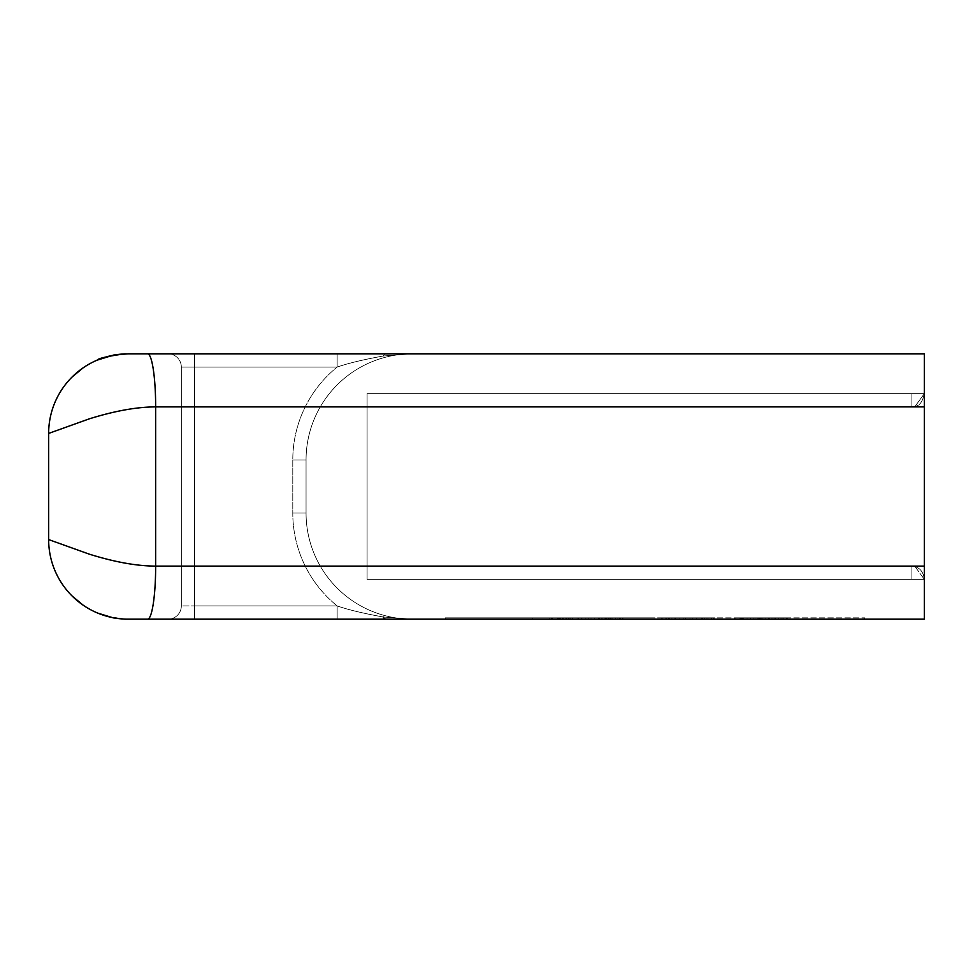 <?xml version="1.0" encoding="UTF-8"?>
<svg xmlns="http://www.w3.org/2000/svg" width="973" height="973" viewBox="0 0 973 973"><rect width="100%" height="100%" fill="white"/><g stroke="black" fill="none" stroke-linecap="round" stroke-linejoin="round"><path stroke-width="0.73" stroke-dasharray="4.87 3.65" d="M147.58 353.819L924.35 353.819L924.35 406.896L155.656 406.896A53.077 8.076 90 0 0 147.58 353.819L924.35 353.819L924.35 566.104L924.35 406.896L155.656 406.896L155.656 566.104L924.35 566.104L924.35 619.181L924.35 566.104L155.656 566.104L155.656 406.896A53.077 8.076 -90 0 0 147.58 353.819L128.254 353.819A79.604 79.604 0 0 0 48.65 433.423L48.65 539.577L89.236 554.136C114.692 562.078 136.828 566.067 155.656 566.104A53.077 8.076 -90 0 1 147.58 619.181A53.077 8.076 90 0 0 155.656 566.104C136.828 566.067 114.692 562.078 89.236 554.136L48.65 539.577A79.604 79.604 0 0 0 74.593 598.371M377.852 619.181L337.144 619.181L337.144 605.911C348.139 609.743 363.488 613.44 383.167 616.979L412.199 619.181L386.257 619.181L412.199 619.181L383.167 616.979A13.269 5.607 90 0 0 386.257 619.181A13.269 5.607 -90 0 1 383.167 616.979C363.038 613.318 347.702 609.633 337.144 605.911L194.6 605.911L194.6 619.181L194.6 605.911L181.331 605.911L194.6 605.911L181.331 605.911L181.331 367.089L181.331 605.911A13.269 13.269 0 0 1 168.061 619.181A13.269 13.269 0 0 0 181.331 605.911A13.269 13.269 0 0 1 168.061 619.181L194.6 619.181L194.6 605.911L194.6 619.181L168.061 619.181A13.269 13.269 0 0 0 181.331 605.911L181.331 367.089L337.144 367.089A119.411 119.411 0 0 0 292.788 459.961L306.057 459.961A106.142 106.142 0 0 1 412.199 353.819L383.167 356.021A13.269 5.607 -90 0 1 386.257 353.819A13.269 5.607 90 0 0 383.167 356.021C363.488 359.56 348.139 363.257 337.144 367.089L337.144 353.819L337.144 367.089C348.139 363.257 363.488 359.56 383.167 356.021L412.199 353.819L337.144 353.819L412.199 353.819A106.142 106.142 0 0 0 306.057 459.961L306.057 513.039A106.142 106.142 0 0 0 412.199 619.181L337.144 619.181L412.199 619.181A106.142 106.142 0 0 1 306.057 513.039A106.142 106.142 0 0 0 412.199 619.181L383.167 616.979C363.488 613.44 348.139 609.743 337.144 605.911A119.411 119.411 0 0 1 292.788 513.039L306.057 513.039L292.788 513.039L292.788 459.961L306.057 459.961L292.788 459.961L292.788 513.039A119.411 119.411 0 0 0 337.144 605.911L194.6 605.911L194.6 367.089L337.144 367.089A119.411 119.411 0 0 0 292.788 459.961A119.411 119.411 0 0 1 337.144 367.089C347.702 363.367 363.038 359.682 383.167 356.021L412.199 353.819A106.142 106.142 0 0 0 306.057 459.961A106.142 106.142 0 0 1 412.199 353.819L337.144 353.819L337.144 367.089L194.6 367.089L194.6 605.911L337.144 605.911C347.702 609.633 363.038 613.318 383.167 616.979L412.199 619.181A106.142 106.142 0 0 1 306.057 513.039L306.057 459.961L306.057 513.039L306.057 459.961L292.788 459.961L292.788 513.039L306.057 513.039L292.788 513.039A119.411 119.411 0 0 0 337.144 605.911A119.411 119.411 0 0 1 292.788 513.039L292.788 459.961A119.411 119.411 0 0 1 337.144 367.089L194.6 367.089L194.6 605.911L337.144 605.911L337.144 619.181L380.893 619.181M194.6 353.819L168.061 353.819A13.269 13.269 0 0 1 181.331 367.089L194.6 367.089L194.6 353.819L194.6 367.089L181.331 367.089A13.269 13.269 0 0 0 168.061 353.819A13.269 13.269 0 0 1 181.331 367.089A13.269 13.269 0 0 0 168.061 353.819L194.6 353.819L194.6 367.089L194.6 353.819M924.35 579.373L924.35 393.627L924.35 579.373L367.089 579.373L911.081 579.373L367.089 579.373L367.089 566.104L367.089 579.373L911.081 579.373L911.081 566.104L911.081 579.373L911.081 566.104L915.179 566.76L924.35 579.373L915.179 566.76L911.081 566.104L911.081 579.373L924.35 579.373L367.089 579.373L924.35 579.373L924.35 393.627L367.089 393.627L367.089 579.373C367.089 562.333 367.089 562.333 367.089 579.373C367.089 562.333 367.089 562.333 367.089 579.373L367.089 393.627C367.089 410.667 367.089 410.667 367.089 393.627C367.089 410.667 367.089 410.667 367.089 393.627L367.089 579.373L924.35 579.373L367.089 579.373L367.089 393.627L924.35 393.627L367.089 393.627L367.089 406.896L367.089 393.627L924.35 393.627L915.179 406.24L911.081 406.896L911.081 393.627L367.089 393.627L911.081 393.627L911.081 406.896L911.081 393.627L911.081 406.896L915.179 406.24L924.35 393.627L367.089 393.627L367.089 406.896L367.089 393.627L924.35 393.627L911.081 393.627L924.35 393.627L915.179 406.24L911.081 406.896L911.081 393.627L367.089 393.627L911.081 393.627L911.081 406.896L911.081 393.627L911.081 406.896L915.179 406.24L924.35 393.627L367.089 393.627L924.35 393.627L924.35 579.373L367.089 579.373L924.35 579.373L367.089 579.373L367.089 566.104L367.089 579.373L911.081 579.373L911.081 566.104L911.081 579.373L911.081 566.104L915.179 566.76L924.35 579.373L915.179 566.76L911.081 566.104L911.081 579.373L924.35 579.373C923.365 572.355 920.312 568.147 915.179 566.76L911.081 566.104L367.089 566.104L911.081 566.104L915.179 566.76C920.324 568.159 923.377 572.367 924.35 579.373C923.365 572.355 920.312 568.147 915.179 566.76L911.081 566.104L915.179 566.76C920.324 568.159 923.377 572.367 924.35 579.373M924.35 619.181L147.58 619.181L924.35 619.181M74.58 374.641A79.604 79.604 0 0 0 48.65 433.423L48.65 539.577A79.604 79.604 0 0 0 128.254 619.181L147.58 619.181M126.368 619.156A79.604 79.604 0 0 0 128.254 619.181L128.363 619.181M97.032 612.808L97.787 613.112A79.604 79.604 0 0 0 125.128 619.12A79.604 79.604 0 0 1 48.65 539.577M655.011 619.181L445.366 619.181L864.644 619.181L445.366 619.181L655.011 619.181L655.011 617.855L445.366 617.855L655.011 617.855L655.011 619.181L864.644 619.181L655.011 619.181L655.011 617.855L864.644 617.855L655.011 617.855L655.011 619.181M552.25 619.181L622.477 619.181L551.071 619.181L559.548 619.181L552.25 619.181L552.25 617.855L559.548 617.855L551.071 617.855L622.477 617.855L549.21 617.855L622.951 617.855L532.766 617.855L622.951 617.855L532.766 617.855L622.404 617.855L549.21 617.855L620.616 617.855L549.21 617.855L549.21 619.181L622.951 619.181L532.766 619.181L622.951 619.181L549.21 619.181L620.616 619.181L549.21 619.181L559.548 619.181L559.548 617.855L620.616 617.855L612.139 617.855L612.139 619.181L622.477 619.181L549.21 619.181L549.21 617.855L552.567 617.855L552.567 619.181L552.567 617.855L561.166 617.855L561.166 619.181L561.166 617.855L572.915 617.855L572.915 619.181L572.915 617.855L608.393 617.855L577.074 617.855L585.843 617.855L585.843 619.181L585.843 617.855L599.222 617.855L599.222 619.181L599.222 617.855L610.874 617.855L610.874 619.181L610.874 617.855L619.254 617.855L619.254 619.181L619.254 617.855L622.477 617.855L622.477 619.181L622.477 617.855L619.692 617.855L619.692 619.181L619.692 617.855L612.139 617.855L612.139 619.181L612.139 617.855L612.139 619.181L620.616 619.181L620.616 617.855L620.616 619.181L620.616 617.855L620.616 619.181L551.071 619.181L551.071 617.855L551.071 619.181L551.071 617.855L551.071 619.181L559.548 619.181L559.548 617.855L559.548 619.181L559.548 617.855L552.25 617.855L552.25 619.181M563.282 619.181L577.074 619.181L563.282 619.181L563.282 617.855L577.074 617.855L565.155 617.855L565.155 619.181L563.282 619.181L565.131 619.181L565.155 617.855L569.898 617.855L569.898 619.181L565.155 619.181L569.898 619.181L569.898 617.855L577.074 617.855L577.074 619.181L569.898 619.181L577.074 619.181L577.074 617.855L585.843 617.855L585.843 619.181L577.074 619.181L585.843 619.181L585.843 617.855L594.746 617.855L594.746 619.181L585.843 619.181L594.746 619.181L594.746 617.855L601.788 617.855L601.788 619.181L594.746 619.181L601.788 619.181L601.788 617.855L606.678 617.855L606.678 619.181L601.788 619.181L608.393 619.181L606.678 619.181L606.678 617.855L608.393 617.855L608.393 619.181L608.393 617.855L606.702 617.855L606.702 619.181L606.702 617.855L601.788 617.855L601.788 619.181L601.788 617.855L594.746 617.855L594.746 619.181L594.746 617.855L585.843 617.855L585.843 619.181L585.843 617.855L577.074 617.855L577.074 619.181L577.074 617.855L569.898 617.855L569.898 619.181L569.898 617.855L565.131 617.855L565.131 619.181L565.131 617.855L563.282 617.855L563.282 619.181M714.827 619.181L661.749 619.181L714.827 619.181L661.749 619.181L714.827 619.181L661.749 619.181L714.827 619.181L661.749 619.181L714.827 619.181L661.749 619.181L714.827 619.181L661.749 619.181L714.827 619.181L668.524 619.181L708.052 619.181L708.052 617.855L714.827 617.855L661.749 617.855L714.827 617.855L661.749 617.855L714.827 617.855L661.749 617.855L714.827 617.855L661.749 617.855L714.827 617.855L661.749 617.855L714.827 617.855L661.749 617.855L714.827 617.855L714.827 619.181L714.827 617.855L661.749 617.855L708.052 617.855L708.052 619.181L708.052 617.855L708.052 619.181L689.979 619.181L689.979 617.855L689.979 619.181L689.979 617.855L689.979 619.181L683.204 619.181L683.204 617.855L683.204 619.181L683.204 617.855L683.204 619.181L668.524 619.181L668.524 617.855L668.524 619.181L668.524 617.855L668.524 619.181L661.749 619.181L661.749 617.855L661.749 619.181L661.749 617.855L661.749 619.181L714.827 619.181L714.827 617.855L714.827 619.181L714.827 617.855L714.827 619.181L668.524 619.181L668.524 617.855L714.827 617.855L714.827 619.181L714.827 617.855L668.524 617.855L668.524 619.181L714.827 619.181L714.827 617.855L714.827 619.181L661.749 619.181L661.749 617.855L714.827 617.855L714.827 619.181L714.827 617.855L661.749 617.855L661.749 619.181L661.749 617.855L661.749 619.181L706.921 619.181L706.921 617.855L661.749 617.855L706.921 617.855L706.921 619.181L661.749 619.181L661.749 617.855L661.749 619.181L661.749 617.855L661.749 619.181L714.827 619.181L714.827 617.855L706.921 617.855L706.921 619.181L702.409 619.181L702.409 617.855L706.921 617.855L685.466 617.855L702.409 617.855L702.409 619.181L685.466 619.181L685.466 617.855L685.466 619.181L685.466 617.855L685.466 619.181L692.241 619.181L692.241 617.855L692.241 619.181L692.241 617.855L692.241 619.181L701.278 619.181L701.278 617.855L701.278 619.181L704.659 619.181L704.659 617.855L704.659 619.181L706.921 619.181L706.921 617.855L706.921 619.181L708.052 619.181L708.052 617.855L706.921 617.855L708.052 617.855L708.052 619.181L708.052 617.855L708.052 619.181L706.921 619.181L706.921 617.855L706.921 619.181L704.659 619.181L704.659 617.855L696.753 617.855L704.659 617.855L704.659 619.181L701.278 619.181L701.278 617.855L701.278 619.181L696.753 619.181L696.753 617.855L696.753 619.181L679.823 619.181L679.823 617.855L696.753 617.855L679.823 617.855L679.823 619.181L675.298 619.181L675.298 617.855L669.655 617.855L675.298 617.855L675.298 619.181L671.917 619.181L671.917 617.855L671.917 619.181L669.655 619.181L669.655 617.855L669.655 619.181L668.524 619.181L668.524 617.855L669.655 617.855L668.524 617.855L668.524 619.181L668.524 617.855L668.524 619.181L669.655 619.181L669.655 617.855L669.655 619.181L671.917 619.181L671.917 617.855L675.298 617.855L671.917 617.855L671.917 619.181L675.298 619.181L675.298 617.855L675.298 619.181L675.298 617.855L675.298 619.181L669.655 619.181L669.655 617.855L669.655 619.181L665.143 619.181L665.143 617.855L669.655 617.855L665.143 617.855L665.143 619.181L662.881 619.181L662.881 617.855L665.143 617.855L662.881 617.855L662.881 619.181L661.749 619.181L661.749 617.855L662.881 617.855L661.749 617.855L661.749 619.181L661.749 617.855L661.749 619.181L662.881 619.181L662.881 617.855L662.881 619.181L665.143 619.181L665.143 617.855L665.143 619.181L669.655 619.181L669.655 617.855L669.655 619.181L674.167 619.181L674.167 617.855L674.167 619.181L679.823 619.181L679.823 617.855L679.823 619.181L696.753 619.181L696.753 617.855L696.753 619.181L702.409 619.181L702.409 617.855L702.409 619.181L706.921 619.181L706.921 617.855L706.921 619.181L711.433 619.181L711.433 617.855L711.433 619.181L713.695 619.181L713.695 617.855L713.695 619.181L714.827 619.181L714.827 617.855L714.827 619.181L713.695 619.181L713.695 617.855L714.827 617.855L714.827 619.181L714.827 617.855L661.749 617.855L661.749 619.181L661.749 617.855L661.749 619.181L714.827 619.181L714.827 617.855L714.827 619.181L708.052 619.181L708.052 617.855L714.827 617.855L714.827 619.181L661.749 619.181L661.749 617.855L708.052 617.855L708.052 619.181L708.052 617.855L708.052 619.181L661.749 619.181L661.749 617.855L714.827 617.855L714.827 619.181L714.827 617.855L661.749 617.855L661.749 619.181L661.749 617.855L661.749 619.181L714.827 619.181L714.827 617.855L714.827 619.181L701.278 619.181L701.278 617.855L714.827 617.855L714.827 619.181L714.827 617.855L701.278 617.855L701.278 619.181L701.278 617.855L701.278 619.181L714.827 619.181L714.827 617.855L714.827 619.181L714.827 617.855L714.827 619.181L668.524 619.181L668.524 617.855L714.827 617.855L714.827 619.181L714.827 617.855L668.524 617.855L668.524 619.181L714.827 619.181L714.827 617.855L714.827 619.181L661.749 619.181L661.749 617.855L714.827 617.855L714.827 619.181L714.827 617.855L661.749 617.855L661.749 619.181L661.749 617.855L661.749 619.181L706.921 619.181L706.921 617.855L713.695 617.855L713.695 619.181L711.433 619.181L711.433 617.855L711.433 619.181L706.921 619.181L706.921 617.855L661.749 617.855L706.921 617.855L706.921 619.181L661.749 619.181L661.749 617.855L661.749 619.181L661.749 617.855L661.749 619.181L714.827 619.181L714.827 617.855L661.749 617.855L662.881 617.855L662.881 619.181L661.749 619.181L661.749 617.855L661.749 619.181L661.749 617.855L661.749 619.181L714.827 619.181L714.827 617.855L714.827 619.181L713.695 619.181L713.695 617.855L714.827 617.855L714.827 619.181M787.741 619.181L734.664 619.181L787.741 619.181L734.664 619.181L787.741 619.181L734.664 619.181L734.664 617.855L787.741 617.855L734.664 617.855L787.741 617.855L734.664 617.855L787.741 617.855L734.664 617.855L787.741 617.855L787.741 619.181L787.741 617.855L734.664 617.855L734.664 619.181L734.664 617.855L734.664 619.181L787.741 619.181L787.741 617.855L787.741 619.181L774.18 619.181L774.18 617.855L787.741 617.855L787.741 619.181L787.741 617.855L774.18 617.855L774.18 619.181L774.18 617.855L774.18 619.181L787.741 619.181L787.741 617.855L787.741 619.181L787.741 617.855L754.987 617.855L767.405 617.855L767.405 619.181L761.762 619.181L761.762 617.855L761.762 619.181L758.381 619.181L758.381 617.855L758.381 619.181L754.987 619.181L754.987 617.855L754.987 619.181L753.856 619.181L753.856 617.855L754.987 617.855L753.856 617.855L753.856 619.181L753.856 617.855L753.856 619.181L754.987 619.181L754.987 617.855L754.987 619.181L759.499 619.181L759.499 617.855L759.499 619.181L757.249 619.181L757.249 617.855L757.249 619.181L750.475 619.181L750.475 617.855L757.249 617.855L743.7 617.855L750.475 617.855L750.475 619.181L747.082 619.181L747.082 617.855L747.082 619.181L743.7 619.181L743.7 617.855L743.7 619.181L741.438 619.181L741.438 617.855L743.7 617.855L741.438 617.855L741.438 619.181L740.307 619.181L740.307 617.855L741.438 617.855L740.307 617.855L740.307 619.181L740.307 617.855L740.307 619.181L741.438 619.181L741.438 617.855L741.438 619.181L743.7 619.181L743.7 617.855L743.7 619.181L747.082 619.181L747.082 617.855L743.7 617.855L747.082 617.855L747.082 619.181L747.082 617.855L747.082 619.181L743.7 619.181L743.7 617.855L743.7 619.181L739.176 619.181L739.176 617.855L769.667 617.855L739.176 617.855L769.667 617.855L769.667 619.181L739.176 619.181L769.667 619.181L769.667 617.855L739.176 617.855L739.176 619.181L739.176 617.855L743.7 617.855L739.176 617.855L739.176 619.181L735.795 619.181L735.795 617.855L739.176 617.855L735.795 617.855L735.795 619.181L734.664 619.181L734.664 617.855L735.795 617.855L734.664 617.855L734.664 619.181L734.664 617.855L734.664 619.181L735.795 619.181L735.795 617.855L735.795 619.181L739.176 619.181L739.176 617.855L739.176 619.181L743.7 619.181L743.7 617.855L743.7 619.181L749.344 619.181L749.344 617.855L749.344 619.181L757.249 619.181L757.249 617.855L757.249 619.181L765.155 619.181L765.155 617.855L765.155 619.181L773.061 619.181L773.061 617.855L773.061 619.181L778.704 619.181L778.704 617.855L778.704 619.181L783.216 619.181L783.216 617.855L783.216 619.181L786.61 619.181L786.61 617.855L786.61 619.181L787.741 619.181L787.741 617.855L787.741 619.181L786.61 619.181L786.61 617.855L787.741 617.855L787.741 619.181L787.741 617.855L786.61 617.855L786.61 619.181L783.216 619.181L783.216 617.855L786.61 617.855L783.216 617.855L783.216 619.181L778.704 619.181L778.704 617.855L783.216 617.855L778.704 617.855L778.704 619.181L773.061 619.181L773.061 617.855L778.704 617.855L768.536 617.855L768.536 619.181L768.536 617.855L768.536 619.181L762.893 619.181L762.893 617.855L768.536 617.855L762.893 617.855L762.893 619.181L762.893 617.855L762.893 619.181L768.536 619.181L768.536 617.855L762.893 617.855L762.893 619.181L765.155 619.181L765.155 617.855L765.155 619.181L768.536 619.181L768.536 617.855L768.536 619.181L771.93 619.181L771.93 617.855L771.93 619.181L775.311 619.181L775.311 617.855L775.311 619.181L778.704 619.181L778.704 617.855L778.704 619.181L780.954 619.181L780.954 617.855L778.704 617.855L780.954 617.855L780.954 619.181L782.085 619.181L782.085 617.855L780.954 617.855L782.085 617.855L782.085 619.181L782.085 617.855L782.085 619.181L780.954 619.181L780.954 617.855L780.954 619.181L778.704 619.181L778.704 617.855L778.704 619.181L775.311 619.181L775.311 617.855L778.704 617.855L775.311 617.855L775.311 619.181L771.93 619.181L771.93 617.855L775.311 617.855L771.93 617.855L771.93 619.181L768.536 619.181L768.536 617.855L771.93 617.855L769.667 617.855L769.667 619.181L769.667 617.855L762.893 617.855L768.536 617.855L768.536 619.181L765.155 619.181L765.155 617.855L765.155 619.181L762.893 619.181L762.893 617.855L762.893 619.181L760.631 619.181L760.631 617.855L762.893 617.855L760.631 617.855L760.631 619.181L759.499 619.181L759.499 617.855L760.631 617.855L759.499 617.855L759.499 619.181L759.499 617.855L759.499 619.181L760.631 619.181L760.631 617.855L760.631 619.181L762.893 619.181L762.893 617.855L760.631 617.855L764.024 617.855L764.024 619.181L764.024 617.855L764.024 619.181L760.631 619.181L760.631 617.855L760.631 619.181L759.499 619.181L759.499 617.855L760.631 617.855L759.499 617.855L759.499 619.181L759.499 617.855L759.499 619.181L760.631 619.181L760.631 617.855L760.631 619.181L762.893 619.181L762.893 617.855L762.893 619.181L766.286 619.181L766.286 617.855L766.286 619.181L769.667 619.181L769.667 617.855L769.667 619.181L771.93 619.181L771.93 617.855L771.93 619.181L775.311 619.181L775.311 617.855L775.311 619.181L778.704 619.181L778.704 617.855L778.704 619.181L780.954 619.181L780.954 617.855L778.704 617.855L780.954 617.855L780.954 619.181L782.085 619.181L782.085 617.855L780.954 617.855L782.085 617.855L782.085 619.181L782.085 617.855L782.085 619.181L780.954 619.181L780.954 617.855L780.954 619.181L778.704 619.181L778.704 617.855L778.704 619.181L774.18 619.181L774.18 617.855L778.704 617.855L774.18 617.855L774.18 619.181L774.18 617.855L774.18 619.181L778.704 619.181L778.704 617.855L778.704 619.181L783.216 619.181L783.216 617.855L783.216 619.181L786.61 619.181L786.61 617.855L786.61 619.181L787.741 619.181L787.741 617.855L787.741 619.181L786.61 619.181L786.61 617.855L787.741 617.855L787.741 619.181L787.741 617.855L787.741 619.181L734.664 619.181L734.664 617.855L773.061 617.855L773.061 619.181L767.405 619.181L767.405 617.855L786.61 617.855L786.61 619.181L783.216 619.181L783.216 617.855L783.216 619.181L778.704 619.181L778.704 617.855L778.704 619.181L773.061 619.181L773.061 617.855L773.061 619.181L768.536 619.181L768.536 617.855L768.536 619.181L762.893 619.181L762.893 617.855L762.893 619.181L758.381 619.181L758.381 617.855L758.381 619.181L754.987 619.181L754.987 617.855L758.381 617.855L754.987 617.855L754.987 619.181L753.856 619.181L753.856 617.855L754.987 617.855L753.856 617.855L753.856 619.181L753.856 617.855L753.856 619.181L754.987 619.181L754.987 617.855L754.987 619.181L758.381 619.181L758.381 617.855L758.381 619.181L740.307 619.181L740.307 617.855L740.307 619.181L740.307 617.855L740.307 619.181L734.664 619.181L734.664 617.855L734.664 619.181L764.024 619.181L764.024 617.855L734.664 617.855L734.664 619.181L734.664 617.855L787.741 617.855L787.741 619.181L787.741 617.855L734.664 617.855L734.664 619.181L734.664 617.855L734.664 619.181L742.569 619.181L742.569 617.855L742.569 619.181L751.606 619.181L751.606 617.855L751.606 619.181L743.7 619.181L743.7 617.855L743.7 619.181L787.741 619.181M123.06 353.856L126.368 353.844A79.604 79.604 0 0 1 128.022 353.819A79.604 79.604 0 0 0 97.774 359.888A79.604 79.604 0 0 1 125.128 353.88L124.763 353.819M48.65 433.423A79.604 79.604 0 0 1 97.787 359.888L97.13 360.156M381.793 619.181L386.257 619.181A13.269 5.607 90 0 1 383.167 616.979M194.6 605.911L194.6 367.089L181.331 367.089L181.331 605.911L194.6 605.911M353.199 353.819L412.199 353.819L383.167 356.021A13.269 5.607 90 0 1 386.257 353.819A13.269 5.607 -90 0 0 383.167 356.021C363.038 359.682 347.702 363.367 337.144 367.089L337.144 353.819L380.893 353.819M655.011 617.855L445.366 617.855L655.011 617.855M566.627 617.855L578.655 617.855L566.627 617.855L566.627 619.181L562.43 619.181L562.43 617.855L620.616 617.855L551.071 617.855L551.071 619.181L551.071 617.855L551.071 619.181L620.616 619.181L620.616 617.855L620.616 619.181L620.616 617.855L620.616 619.181L581.672 619.181L581.672 617.855L620.616 617.855L581.963 617.855L581.963 619.181L564.145 619.181L581.672 619.181L581.672 617.855L568.609 617.855L568.609 619.181L568.609 617.855L564.145 617.855L564.145 619.181L564.145 617.855L568.354 617.855L568.354 619.181L568.354 617.855L581.963 617.855L581.963 619.181L620.616 619.181L620.616 617.855L620.616 619.181L620.616 617.855L620.616 619.181L578.655 619.181L578.655 617.855L566.882 617.855L566.882 619.181L578.655 619.181L578.655 617.855L578.655 619.181L566.627 619.181L566.627 617.855M598.444 619.181L532.766 619.181L532.766 617.855L598.444 617.855L598.444 619.181L598.444 617.855L622.951 617.855L532.766 617.855L532.766 619.181L532.766 617.855L532.766 619.181L602.153 619.181L602.153 617.855L602.153 619.181L615.714 619.181L615.714 617.855L615.714 619.181L622.951 619.181L622.951 617.855L622.951 619.181L610.302 619.181L610.302 617.855L610.302 619.181L609.062 619.181L609.062 617.855L609.062 619.181L532.766 619.181L532.766 617.855L598.444 617.855L598.444 619.181L598.444 617.855L622.951 617.855L532.766 617.855L532.766 619.181L532.766 617.855L532.766 619.181L602.153 619.181L602.153 617.855L602.153 619.181L615.714 619.181L615.714 617.855L615.714 619.181L622.951 619.181L622.951 617.855L622.951 619.181L610.302 619.181L610.302 617.855L610.302 619.181L609.062 619.181L609.062 617.855L609.062 619.181L598.444 619.181L598.48 617.855L605.522 617.855L605.522 619.181L622.416 619.181L549.21 619.181L549.21 617.855L552.396 617.855L552.396 619.181L552.396 617.855L560.667 617.855L560.667 619.181L560.667 617.855L572.343 617.855L572.343 619.181L572.343 617.855L585.843 617.855L585.843 619.181L585.843 617.855L599.356 617.855L599.356 619.181L599.356 617.855L611.166 617.855L611.166 619.181L611.166 617.855L619.339 617.855L619.339 619.181L619.339 617.855L622.404 617.855L622.404 619.181L622.404 617.855L617.879 617.855L617.879 619.181L617.879 617.855L605.522 617.855L605.522 619.181L598.48 619.181L598.48 617.855L606.532 617.855L606.532 619.181L598.48 619.181M609.256 619.181L606.532 619.181L606.532 617.855L609.256 617.855L609.256 619.181L609.256 617.855L607.991 617.855L607.991 619.181L609.256 619.181M604.172 619.181L607.991 619.181L607.991 617.855L604.172 617.855L604.172 619.181L604.172 617.855L598.359 617.855L598.359 619.181L604.172 619.181M591.012 619.181L598.359 619.181L598.359 617.855L591.012 617.855L591.012 619.181L591.012 617.855L591.012 619.181L588.288 619.181L588.288 617.855L591.012 617.855L591.012 619.181M570.786 619.181L588.288 619.181L588.288 617.855L570.786 617.855L570.786 619.181L570.786 617.855L558.551 617.855L558.551 619.181L570.786 619.181M551.594 619.181L558.551 619.181L558.551 617.855L551.594 617.855L551.594 619.181L551.594 617.855L549.21 617.855L549.21 619.181L551.594 619.181M557.541 619.181L566.882 619.181L566.882 617.855L557.541 617.855L557.541 619.181L557.541 617.855L551.363 617.855L551.363 619.181L557.541 619.181M549.21 619.181L551.363 619.181L551.363 617.855L549.21 617.855L549.21 619.181L549.21 617.855L552.105 617.855L552.105 619.181L549.21 619.181M559.84 619.181L552.105 619.181L552.105 617.855L559.84 617.855L559.84 619.181L559.84 617.855L559.84 619.181L551.071 619.181L551.071 617.855L559.84 617.855L559.84 619.181M578.655 619.181L578.655 617.855L578.655 619.181L578.655 617.855L566.7 617.855L566.7 619.181L578.655 619.181M562.43 619.181L566.7 619.181L566.7 617.855L562.43 617.855L562.43 619.181M696.753 619.181L666.274 619.181L666.274 617.855L696.753 617.855L696.753 619.181L696.753 617.855L666.274 617.855L666.274 619.181L696.753 619.181L696.753 617.855L696.753 619.181L696.753 617.855L713.695 617.855L713.695 619.181L711.433 619.181L711.433 617.855L711.433 619.181L706.921 619.181L706.921 617.855L706.921 619.181L702.409 619.181L702.409 617.855L702.409 619.181L679.823 619.181L679.823 617.855L696.753 617.855L696.753 619.181L696.753 617.855L679.823 617.855L679.823 619.181L674.167 619.181L674.167 617.855L679.823 617.855L669.655 617.855L674.167 617.855L674.167 619.181L669.655 619.181L669.655 617.855L669.655 619.181L665.143 619.181L665.143 617.855L708.052 617.855L708.052 619.181L668.524 619.181L668.524 617.855L668.524 619.181L668.524 617.855L668.524 619.181L669.655 619.181L669.655 617.855L669.655 619.181L671.917 619.181L671.917 617.855L671.917 619.181L675.298 619.181L675.298 617.855L675.298 619.181L679.823 619.181L679.823 617.855L679.823 619.181L701.278 619.181L701.278 617.855L696.753 617.855L696.753 619.181M665.143 619.181L662.881 619.181L662.881 617.855L665.143 617.855L665.143 619.181M701.278 619.181L704.659 619.181L704.659 617.855L701.278 617.855L701.278 619.181M704.659 619.181L706.921 619.181L706.921 617.855L704.659 617.855L704.659 619.181M706.921 619.181L708.052 619.181L708.052 617.855L706.921 617.855L706.921 619.181M708.052 619.181L708.052 617.855L708.052 619.181M128.254 619.181L125.128 619.12C132.669 619.108 123.741 619.144 125.468 619.144L128.254 619.181M106.556 616.213L124.945 619.181M83.082 605.121L71.929 595.829M97.774 359.888L97.032 360.192L97.774 359.888M125.128 353.88L122.574 353.88M126.32 353.844L123.547 353.844M337.144 619.181L346.047 619.181M353.199 619.181L375.967 619.181M337.144 353.819L346.047 353.819M386.257 353.819L381.793 353.819M445.366 619.181L445.366 617.855M864.644 619.181L864.644 617.855M622.416 619.181L622.416 617.855M911.081 406.896L915.179 406.24C919.558 405.887 922.623 401.679 924.35 393.627C922.599 401.715 919.534 405.923 915.179 406.24C919.558 405.887 922.623 401.679 924.35 393.627C922.599 401.715 919.534 405.923 915.179 406.24L911.081 406.896L367.089 406.896L911.081 406.896L915.179 406.24L911.081 406.896"/><path stroke-width="1.46" d="M147.58 353.819A53.077 8.076 90 0 1 155.656 406.896L155.656 566.104L924.35 566.104L155.656 566.104A53.077 8.076 90 0 1 147.58 619.181L924.35 619.181L924.35 566.104L924.35 619.181L147.58 619.181A53.077 8.076 -90 0 0 155.656 566.104C136.828 566.067 114.692 562.078 89.261 554.148L48.65 539.577L48.65 433.423L89.261 418.852C114.692 410.922 136.828 406.933 155.656 406.896C136.816 406.933 114.68 410.922 89.236 418.864L48.65 433.423L89.261 418.852C114.692 410.922 136.828 406.933 155.656 406.896L924.35 406.896L924.35 566.104L924.35 406.896L155.656 406.896A53.077 8.076 -90 0 0 147.58 353.819L924.35 353.819L924.35 406.896L924.35 353.819L128.254 353.819A79.604 79.604 0 0 0 128.022 353.819A79.604 79.604 0 0 1 128.229 353.819L113.732 355.023L97.069 360.18C98.334 358.332 107.638 356.215 124.945 353.819L124.945 353.819M337.144 353.819L194.6 353.819L337.144 353.819M74.593 598.371A79.604 79.604 0 0 0 126.368 619.156M48.662 540.952L48.65 433.423L89.236 418.864C114.68 410.922 136.816 406.933 155.656 406.896L155.656 566.104C136.828 566.067 114.692 562.078 89.261 554.148L48.65 539.577A79.604 79.604 0 0 0 97.774 613.112L113.306 617.891L124.933 619.181L147.58 619.181M337.144 619.181L194.6 619.181L337.144 619.181M97.774 359.888L97.032 360.192L97.774 359.888A79.604 79.604 0 0 0 48.65 433.423L48.662 432.121M126.32 353.844L126.368 353.844A79.604 79.604 0 0 0 74.58 374.641M380.893 619.181L386.257 619.181A13.269 5.607 -90 0 1 383.167 616.979M380.893 353.819L386.257 353.819M71.941 595.841L83.082 605.109M97.312 612.917L99.489 613.805M99.66 613.878L106.556 616.213M83.082 367.879L71.929 377.171L83.082 367.879M346.047 619.181L353.199 619.181M375.967 619.181L377.852 619.181M346.047 353.819L353.199 353.819"/></g></svg>
